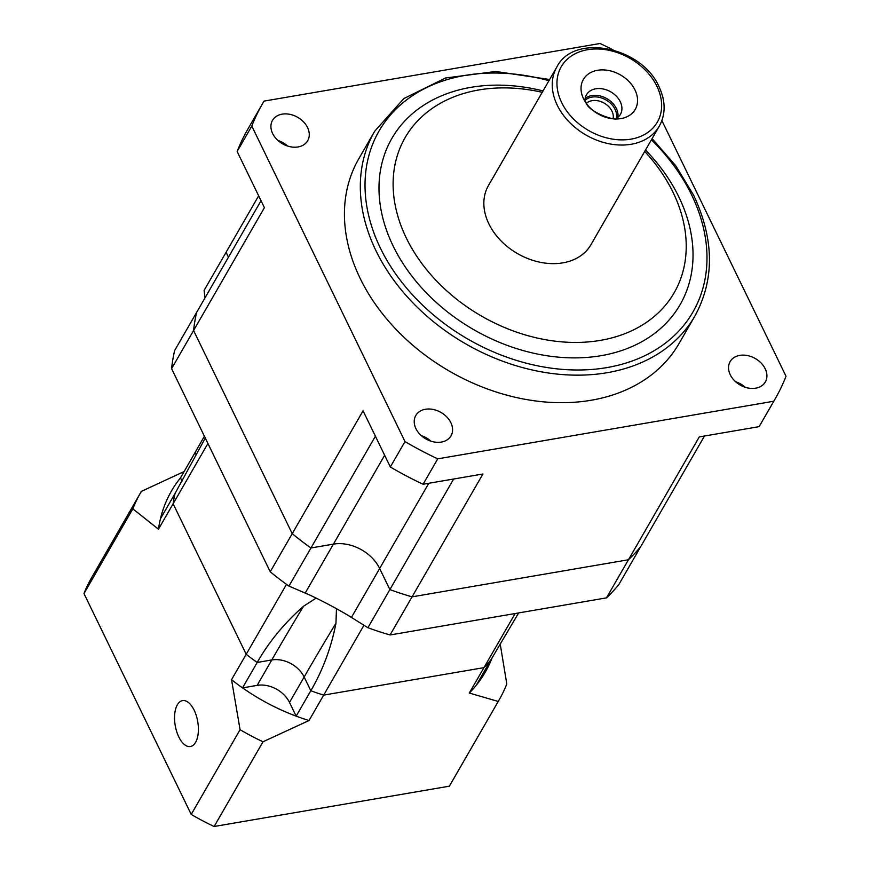 <?xml version="1.0" encoding="UTF-8"?>
<svg xmlns="http://www.w3.org/2000/svg" width="870" height="870" viewBox="0 0 870 870"><rect width="100%" height="100%" fill="white"/><g stroke="black" fill="none" stroke-linecap="round" stroke-linejoin="round"><path stroke-width="1.3" d="M679.046 343.519A184.864 138.667 -150 0 1 520.608 398.438A184.864 138.667 -150 0 1 360.147 278.378A184.864 138.667 -150 0 1 358.766 158.818L374.655 131.283A184.864 138.667 30 0 0 376.025 250.843A184.864 138.667 -150 0 0 536.486 370.903A184.864 138.667 -150 0 0 694.934 315.984L679.046 343.519M661.885 120.604L786.023 376.253A295.778 221.861 -150 0 1 775.137 398.928A295.778 221.861 -150 0 1 773.778 401.233L437.751 458.838A295.778 221.861 -150 0 1 404.996 441.568L251.8 126.074A295.778 221.861 -150 0 1 262.686 103.41A295.778 221.861 -150 0 1 264.045 101.105L600.072 43.5A295.778 221.861 -150 0 1 613.122 49.905M755.693 388.183A20.336 15.258 -150 0 1 734.291 380.473A20.336 15.258 -150 0 1 730.115 361.626A20.336 15.258 -150 0 1 739.761 355.384A20.336 15.258 -150 0 1 761.163 363.105A20.336 15.258 -150 0 1 765.339 381.941A20.336 15.258 -150 0 1 755.693 388.183M298.051 146.943A20.336 15.258 -150 0 1 276.66 139.233A20.336 15.258 -150 0 1 272.484 120.397A20.336 15.258 -150 0 1 282.13 114.155A20.336 15.258 -150 0 1 303.532 121.865A20.336 15.258 -150 0 1 307.708 140.712A20.336 15.258 -150 0 1 298.051 146.943M441.362 442.058A20.336 15.258 -150 0 1 419.96 434.347A20.336 15.258 -150 0 1 415.784 415.512A20.336 15.258 -150 0 1 425.43 409.27A20.336 15.258 -150 0 1 446.832 416.98A20.336 15.258 -150 0 1 451.008 435.826A20.336 15.258 -150 0 1 441.362 442.058M735.574 381.712A20.336 15.258 -150 0 1 745.22 387.28M775.137 398.928L760.478 424.342A295.778 221.861 -150 0 1 759.129 426.648L699.295 436.903L628.455 559.758L412.075 596.842L482.915 473.998L423.092 484.253A295.778 221.861 -150 0 1 390.336 466.983L363.062 410.814L292.222 533.669L193.575 330.513L264.415 207.669L237.14 151.5A295.778 221.861 -150 0 1 248.026 128.825L262.686 103.41M421.243 435.587A20.336 15.258 -150 0 1 430.889 441.155M277.943 140.472A20.336 15.258 -150 0 1 287.589 146.04M453.651 479.011L389.88 589.588L379.646 568.491A36.975 27.731 30 0 0 333.417 544.131L310.949 547.98A255.106 191.356 -150 0 1 292.222 533.669A255.106 191.356 30 0 0 310.949 547.98L288.96 586.108A255.106 191.356 -150 0 1 270.233 571.786L171.586 368.641A255.106 191.356 -150 0 1 174.609 350.599L196.587 312.471A255.106 191.356 30 0 0 193.575 330.513A255.106 191.356 -150 0 1 196.587 312.471L261.043 200.709M390.086 634.969L412.075 596.842L628.455 559.758A255.106 191.356 30 0 0 640.722 546.588A255.106 191.356 -150 0 1 628.455 559.758L606.466 597.875L390.086 634.969A255.106 191.356 -150 0 1 367.901 627.716L389.88 589.588A255.106 191.356 30 0 0 412.075 596.842A255.106 191.356 -150 0 1 389.88 589.588L379.646 568.491A36.975 27.731 30 0 0 333.417 544.131L310.949 547.98L375.394 436.218M258.662 195.804L226.091 252.278L228.473 257.183L226.091 252.278L204.102 290.395L205.016 297.866M251.8 126.074L237.14 151.5M404.996 441.568L390.336 466.983M437.751 458.838L423.092 484.253M773.778 401.233L759.129 426.648M704.493 436.011L618.744 584.716A255.106 191.356 -150 0 1 606.466 597.875M543.043 90.915A166.377 124.801 30 0 0 393.131 246.003A166.377 124.801 -150 0 0 601.148 355.667A166.377 124.801 -150 0 0 678.894 197.022A166.377 124.801 30 0 0 645.529 150.021M542.227 92.318A155.284 116.482 30 0 0 406.312 238.021A155.284 116.482 -150 0 0 600.474 340.366A155.284 116.482 -150 0 0 673.032 192.303A155.284 116.482 30 0 0 644.724 151.423M488.429 185.604A59.16 44.37 30 0 0 488.875 223.873A59.16 44.37 -150 0 0 540.216 262.283A59.16 44.37 -150 0 0 590.926 244.709L659.319 126.106A59.16 44.37 -150 0 1 608.619 143.68A59.16 44.37 -150 0 1 557.279 105.259A59.16 44.37 30 0 1 556.833 67.001L488.429 185.604M635.013 90.023A29.95 22.468 30 0 0 597.57 70.285A29.95 22.468 30 0 0 583.574 98.843A29.95 22.468 30 0 0 621.028 118.581A29.95 22.468 30 0 0 635.013 90.023M616.928 118.113A19.597 14.703 -150 0 0 620.408 114.383A19.597 14.703 -150 0 0 620.266 101.714A19.597 14.703 30 0 0 603.258 88.99A19.597 14.703 30 0 0 586.456 94.808A19.597 14.703 30 0 0 584.977 99.691M585.118 98.549A19.597 14.703 30 0 1 616.351 108.489A19.597 14.703 -150 0 1 617.841 117.428M613.143 118.516A15.899 11.93 -150 0 0 611.958 111.153A15.899 11.93 30 0 0 586.532 103.16M616.33 118.276A18.487 13.866 30 0 0 615.036 109.294A18.487 13.866 30 0 0 591.926 97.103A18.487 13.866 30 0 0 585.14 100.289M270.233 571.786L292.222 533.669L193.575 330.513L171.586 368.641M367.901 627.716L351.426 617.428C340.17 610.251 316.354 597.69 305.196 593.057L288.96 586.108M363.932 625.302L323.683 695.108A181.167 135.894 -150 0 1 310.829 690.736L304.152 677.012L310.829 690.736L296.159 716.14L289.503 702.427A25.883 19.412 -150 0 0 257.139 685.375L242.534 687.876A181.167 135.894 30 0 0 296.159 716.14A181.167 135.894 -150 0 0 309.024 720.523L263.001 741.773A207.049 155.306 -150 0 1 240.076 729.691L231.54 679.688A181.167 135.894 -150 0 0 242.534 687.876L257.194 662.461A181.167 135.894 -150 0 1 246.199 654.273L173.13 503.784A181.167 135.894 -150 0 1 175.087 493.388L175.098 493.366M336.472 608.706L335.95 623.257C331.285 647.465 322.911 669.965 310.829 690.736A181.167 135.894 -150 0 0 323.683 695.108L309.024 720.523M286.513 584.346L246.199 654.273L173.13 503.784A181.167 135.894 -150 0 1 175.087 493.377L160.428 518.792A181.167 135.894 -150 0 1 180.471 477.902L182.047 481.132M231.54 679.688L246.199 654.273A181.167 135.894 -150 0 0 257.194 662.461L271.81 659.938L257.194 662.461C269.069 641.647 284.533 622.898 303.597 606.205L316.125 598.092M518.65 612.937L490.908 659.851A181.167 135.894 -150 0 1 483.959 667.638L323.683 695.108L483.959 667.638L469.3 693.053A181.167 135.894 -150 0 0 476.26 685.266A181.167 135.894 -150 0 0 492.181 657.655M180.471 477.902L195.13 452.476A181.167 135.894 -150 0 1 195.141 452.465L196.337 454.945L195.13 452.476L204.396 436.218M257.139 685.375L271.799 659.96A25.883 19.412 -150 0 1 304.163 677.001A25.883 19.412 30 0 0 271.799 659.96A448.409 15.008 117.8 0 1 303.597 606.205M515.16 613.524L483.959 667.638A181.167 135.894 -150 0 0 490.908 659.851L476.26 685.266M207.919 443.461L158.47 529.199L132.838 508.852A207.049 155.306 -150 0 1 140.461 492.975A207.049 155.306 -150 0 1 141.408 491.365L184.135 471.54M205.287 438.045L175.087 493.388M500.196 643.93L506.797 683.972A207.049 155.306 -150 0 1 499.173 699.839A207.049 155.306 -150 0 1 498.227 701.459L469.3 693.053M158.47 529.199A181.167 135.894 -150 0 1 160.428 518.792M499.173 699.839L450.312 784.566A207.049 155.306 -150 0 1 449.366 786.175L214.14 826.5A207.049 155.306 -150 0 1 191.215 814.418L83.977 593.568A207.049 155.306 -150 0 1 91.6 577.702L140.461 492.975M498.227 701.459L449.366 786.175M263.001 741.773L214.14 826.5M240.076 729.691L191.215 814.418M132.838 508.852L83.977 593.568M178.785 736.912A23.294 11.43 -99.7 0 0 190.41 746.525A23.294 11.43 -99.7 0 0 198.208 733.269A23.294 11.43 -99.7 0 0 194.173 710.225A23.294 11.43 -99.7 0 0 182.537 700.611A23.294 11.43 -99.7 0 0 174.739 713.868A23.294 11.43 -99.7 0 0 178.785 736.912M428.79 483.274L351.426 617.428M384.649 455.282L305.196 593.057M548.937 80.692A181.167 135.894 30 0 0 380.429 248.189A181.167 135.894 -150 0 0 606.945 367.586A181.167 135.894 -150 0 0 691.596 194.847A181.167 135.894 30 0 0 651.423 139.798M656.926 86.271A55.462 41.597 -150 0 1 631.011 139.146A55.462 41.597 -150 0 1 561.672 102.595A55.462 41.597 30 0 1 587.587 49.71A55.462 41.597 30 0 1 656.926 86.271M289.503 702.427L304.152 677.012A448.409 15.008 117.8 0 1 335.95 623.257M374.655 131.283L403.843 98.56L445.57 77.995L495.759 71.47L549.622 79.507M652.108 138.613L675.794 165.789L693.705 195.348C714.27 239.446 714.683 279.651 694.934 315.984M659.319 126.106C665.8 114.133 665.702 101.018 659.036 86.772C641.929 46.839 573.95 32.842 556.833 67.001M616.656 118.298L617.058 118.07C619.342 122.268 587.598 112.872 585.727 101.703L584.955 99.561"/></g></svg>

